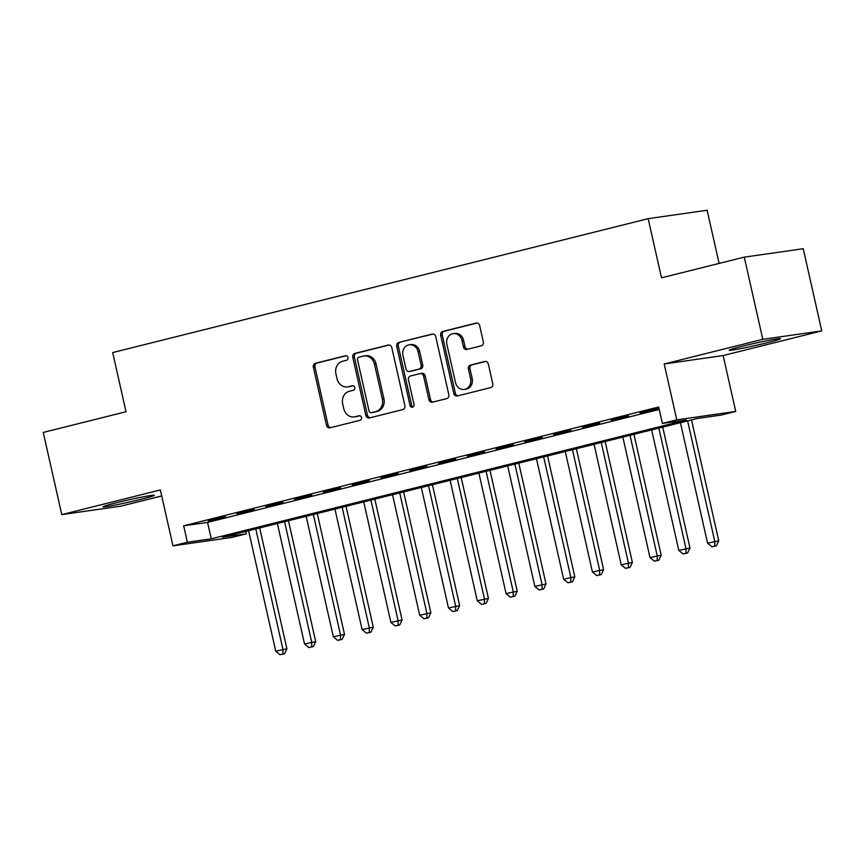 <?xml version="1.0" encoding="UTF-8"?>
<svg xmlns="http://www.w3.org/2000/svg" width="865" height="865" viewBox="0 0 865 865"><rect width="100%" height="100%" fill="white"/><g stroke="black" fill="none" stroke-linecap="round" stroke-linejoin="round"><path stroke-width="1.3" d="M347.979 357.526A2.314 2.033 -98.1 0 0 345.492 355.764L315.466 363.268A3.309 2.909 -98.1 0 0 313.368 367.203L326.451 425.277A3.309 2.909 -98.1 0 0 330.008 427.797L360.035 420.293A2.314 2.033 -98.1 0 0 359.018 415.773L355.126 416.746A10.596 9.31 -98.1 0 1 354.304 416.908A10.596 9.31 -98.1 0 1 343.762 408.68L342.67 403.847A10.596 9.31 -98.1 0 1 349.384 391.261L353.277 390.288A2.314 2.033 -98.1 0 0 352.25 385.768L348.368 386.742A10.596 9.31 -98.1 0 1 347.535 386.904A10.596 9.31 -98.1 0 1 337.004 378.675L335.912 373.831A10.596 9.31 -98.1 0 1 342.627 361.246L346.508 360.272A2.314 2.033 -98.1 0 0 347.979 357.526M742.419 346.238A26.307 1.135 167.3 0 0 729.184 350.249A26.307 1.135 167.3 0 0 767.277 342.691A26.307 1.135 167.3 0 0 780.511 338.68A26.307 1.135 167.3 0 0 742.419 346.238M116.245 502.825A26.307 1.135 167.3 0 0 103.011 506.825A26.307 1.135 167.3 0 0 141.092 499.267A26.307 1.135 167.3 0 0 154.338 495.267A26.307 1.135 167.3 0 0 116.245 502.825M481.243 345.838A3.309 2.909 -98.1 0 0 483.34 341.913L479.675 325.618A3.309 2.909 -98.1 0 0 476.118 323.099L442.772 331.436A3.309 2.909 -98.1 0 0 440.674 335.371L453.768 393.445A3.309 2.909 -98.1 0 0 457.315 395.965L490.66 387.628A3.309 2.909 -98.1 0 0 492.758 383.692L488.325 364.014A3.309 2.909 -98.1 0 0 484.768 361.494L470.506 365.062A3.309 2.909 -98.1 0 0 468.408 368.998L470.603 378.751A8.855 7.785 -98.1 0 1 464.3 389.412A8.855 7.785 -98.1 0 1 455.487 382.535L446.87 344.302A8.855 7.785 -98.1 0 1 453.174 333.641A8.855 7.785 -98.1 0 1 461.986 340.518L463.424 346.887A3.309 2.909 -98.1 0 0 466.97 349.406L481.243 345.838M662.395 423.45L676.787 419.849L735.737 411.437L721.345 415.038L697.449 418.444L222.413 537.23L246.309 533.824L231.917 537.425L172.968 545.837L187.359 542.236L211.265 538.83L686.291 420.044L662.395 423.45L658.687 407.015L183.661 525.801L187.359 542.236M172.968 545.837L160.371 489.958L61.772 514.61L43.25 432.435L126.02 411.74L112.688 352.563L648.177 218.661L661.509 277.827L744.278 257.132L762.8 339.318L664.201 363.97L676.787 419.849M391.791 347.589A3.309 2.909 -98.1 0 0 388.234 345.07L354.888 353.407A3.309 2.909 -98.1 0 0 352.79 357.342L365.873 415.427A3.309 2.909 -98.1 0 0 369.431 417.946L402.776 409.599A3.309 2.909 -98.1 0 0 404.874 405.674L391.791 347.589M398.83 342.421L432.176 334.085A3.309 2.909 -98.1 0 1 435.733 336.604L448.816 394.678A3.309 2.909 -98.1 0 1 446.718 398.614L432.446 402.182A3.309 2.909 -98.1 0 1 428.899 399.662L423.591 376.113A3.309 2.909 -98.1 0 0 420.033 373.594L410.572 375.961A3.309 2.909 -98.1 0 0 408.464 379.886L414 404.409A2.314 2.033 -98.1 0 1 410.042 405.404L396.732 346.357A3.309 2.909 -98.1 0 1 398.83 342.421L433.095 334.02M744.278 257.132L803.228 248.72L821.75 330.895L762.8 339.318M61.772 514.61L120.722 506.198L161.723 495.937M225.441 516.6L208.162 520.914L225.441 516.6M254.234 509.399L236.956 513.713L254.234 509.399M283.017 502.197L265.75 506.512L283.017 502.197M311.811 494.996L294.532 499.321L311.811 494.996M340.594 487.795L323.326 492.12L340.594 487.795M369.387 480.594L352.12 484.919L369.387 480.594M398.181 473.404L380.903 477.718L398.181 473.404M426.964 466.203L409.696 470.517L426.964 466.203M455.758 459.001L438.479 463.316L455.758 459.001M484.551 451.8L467.273 456.125L484.551 451.8M513.334 444.599L496.067 448.924L513.334 444.599M542.128 437.398L524.85 441.723L542.128 437.398M570.922 430.208L553.643 434.522L570.922 430.208M599.705 423.007L582.437 427.321L599.705 423.007M628.498 415.805L611.22 420.12L628.498 415.805M183.661 525.801L207.557 522.395L659.238 409.448M659 408.367L640.014 412.929L659.043 408.594M719.107 263.425L707.127 210.249L648.177 218.661M664.201 363.97L723.14 355.547L821.75 330.895M723.14 355.547L735.737 411.437M245.768 531.391L246.309 533.824M207.557 522.395L211.265 538.83M347.535 386.904L349.136 386.677A10.596 9.31 -98.1 0 0 349.957 386.514L348.368 386.742M353.028 385.747L349.957 386.514M354.304 416.908L355.893 416.681A10.596 9.31 -98.1 0 0 356.726 416.519L355.126 416.746M359.786 415.751L356.726 416.519M346.26 355.742L317.055 363.041A3.309 2.909 -98.1 0 0 314.957 366.976L328.051 425.05A3.309 2.909 -98.1 0 0 330.679 427.634M389.153 345.016L356.477 353.18A3.309 2.909 -98.1 0 0 354.38 357.115L367.474 415.189A3.309 2.909 -98.1 0 0 370.101 417.773M359.018 357.148A2.314 2.033 -98.1 0 0 357.548 359.905L369.031 410.886A2.314 2.033 -98.1 0 0 371.518 412.648L375.615 411.621A10.596 9.31 -98.1 0 0 382.33 399.035L374.48 364.187A10.596 9.31 -98.1 0 0 363.938 355.958A10.596 9.31 -98.1 0 0 363.116 356.121L359.018 357.148M372.75 412.475A2.314 2.033 -98.1 0 0 373.118 412.421L371.518 412.648M363.938 355.958L365.538 355.731A10.596 9.31 -98.1 0 1 376.08 363.96L383.93 398.808A10.596 9.31 -98.1 0 1 377.216 411.394L373.118 412.421M421.623 373.366A3.309 2.909 -98.1 0 1 425.18 375.886L430.489 399.435A3.309 2.909 -98.1 0 0 433.127 402.02M400.419 342.194A3.309 2.909 -98.1 0 0 398.322 346.13L411.632 405.177A2.314 2.033 -98.1 0 0 413.113 406.896M418.076 351.666A8.855 7.785 -98.1 0 0 409.264 344.789A8.855 7.785 -98.1 0 0 402.96 355.45L405.999 368.923A3.309 2.909 -98.1 0 0 409.545 371.442L419.017 369.074A3.309 2.909 -98.1 0 0 421.114 365.138L418.076 351.666L419.676 351.439A8.855 7.785 -98.1 0 0 410.864 344.562L409.264 344.789M410.615 371.29A3.309 2.909 -98.1 0 0 411.145 371.215L409.545 371.442M419.676 351.439L422.704 364.911A3.309 2.909 -98.1 0 1 420.606 368.847L411.145 371.215M453.174 333.641L454.763 333.414A8.855 7.785 -98.1 0 1 463.575 340.291L465.013 346.66A3.309 2.909 -98.1 0 0 467.651 349.244M464.3 389.412L465.889 389.185A8.855 7.785 -98.1 0 0 472.193 378.524L470.603 378.751M485.697 361.429L472.095 364.835A3.309 2.909 -98.1 0 0 469.998 368.76L472.193 378.524M477.037 323.034L444.372 331.209A3.309 2.909 -98.1 0 0 442.264 335.144L455.358 393.218A3.309 2.909 -98.1 0 0 457.985 395.792M248.579 530.688L275.74 651.194L286.921 648.826L259.673 527.92M282.931 654.037L280.055 654.751L284.531 653.81L282.931 654.037L282.931 649.388L255.781 528.893M280.055 654.751L275.74 651.194M286.921 648.826L284.531 653.81M277.373 523.487L304.523 643.993L315.703 641.625L288.456 520.719M311.724 646.836L308.848 647.561L313.314 646.609L311.724 646.836L311.724 642.198L284.563 521.692M308.848 647.561L304.523 643.993M315.703 641.625L313.314 646.609M306.156 516.297L333.317 636.791L344.497 634.423L317.25 513.518M340.507 639.635L337.631 640.36L342.108 639.408L340.507 639.635L340.518 634.996L313.357 514.491M337.631 640.36L333.317 636.791M344.497 634.423L342.108 639.408M334.95 509.096L362.111 629.59L373.291 627.222L346.043 506.317M369.301 632.434L366.425 633.158L370.89 632.207L369.301 632.434L369.301 627.795L342.151 507.29M366.425 633.158L362.111 629.59M373.291 627.222L370.89 632.207M363.743 501.895L390.894 622.4L402.074 620.032L374.826 499.116M398.095 625.244L395.208 625.957L399.684 625.017L398.095 625.244L398.095 620.594L370.934 500.089M395.208 625.957L390.894 622.4M402.074 620.032L399.684 625.017M392.526 494.694L419.687 615.199L430.867 612.831L403.62 491.925M426.878 618.043L424.001 618.756L428.478 617.815L426.878 618.043L426.888 613.393L399.727 492.899M424.001 618.756L419.687 615.199M430.867 612.831L428.478 617.815M421.32 487.492L448.47 607.998L459.661 605.63L432.414 484.724M455.671 610.841L452.795 611.555L457.261 610.614L455.671 610.841L455.671 606.203L428.521 485.697M452.795 611.555L448.47 607.998M459.661 605.63L457.261 610.614M450.114 480.291L477.264 600.797L488.444 598.429L461.196 477.523M484.465 603.64L481.578 604.365L486.054 603.413L484.465 603.64L484.465 599.002L457.304 478.496M481.578 604.365L477.264 600.797M488.444 598.429L486.054 603.413M478.896 473.101L506.057 593.595L517.238 591.227L489.99 470.322M513.248 596.439L510.372 597.164L514.848 596.212L513.248 596.439L513.248 591.801L486.098 471.295M510.372 597.164L506.057 593.595M517.238 591.227L514.848 596.212M507.69 465.9L534.84 586.405L546.02 584.026L518.773 463.121M542.041 589.238L539.165 589.962L543.631 589.011L542.041 589.238L542.041 584.599L514.891 464.094M539.165 589.962L534.84 586.405M546.02 584.026L543.631 589.011M536.473 458.699L563.634 579.204L574.814 576.836L547.567 455.931M570.835 582.048L567.948 582.761L572.425 581.821L570.835 582.048L570.835 577.398L543.674 456.904M567.948 582.761L563.634 579.204M574.814 576.836L572.425 581.821M565.267 451.498L592.428 572.003L603.608 569.635L576.36 448.73M599.618 574.847L596.742 575.56L601.218 574.62L599.618 574.847L599.618 570.197L572.468 449.703M596.742 575.56L592.428 572.003M603.608 569.635L601.218 574.62M594.06 444.296L621.211 564.802L632.391 562.434L605.143 441.528M628.412 567.645L625.536 568.37L630.001 567.418L628.412 567.645L628.412 563.007L601.251 442.502M625.536 568.37L621.211 564.802M632.391 562.434L630.001 567.418M622.843 437.095L650.004 557.601L661.184 555.233L633.937 434.327M657.205 560.444L654.318 561.169L658.795 560.217L657.205 560.444L657.205 555.806L630.044 435.3M654.318 561.169L650.004 557.601M661.184 555.233L658.795 560.217M651.637 429.905L678.798 550.399L689.978 548.032L662.731 427.126M685.988 553.243L683.112 553.968L687.588 553.016L685.988 553.243L685.988 548.605L658.838 428.099M683.112 553.968L678.798 550.399M689.978 548.032L687.588 553.016M680.431 422.704L707.581 543.209L718.761 540.841L691.513 419.925M714.782 546.042L711.906 546.767L716.371 545.815L714.782 546.042L714.782 541.404L687.621 420.898M711.906 546.767L707.581 543.209M718.761 540.841L716.371 545.815M328.051 425.05L326.451 425.277M314.957 366.976L313.368 367.203M317.055 363.041L315.466 363.268M367.474 415.189L365.873 415.427M354.38 357.115L352.79 357.342M356.477 353.18L354.888 353.407M377.216 411.394L375.615 411.621M383.93 398.808L382.33 399.035M376.08 363.96L374.48 364.187M430.489 399.435L428.899 399.662M425.18 375.886L423.591 376.113M411.632 405.177L410.042 405.404M398.322 346.13L396.732 346.357M420.606 368.847L419.017 369.074M422.704 364.911L421.114 365.138M465.013 346.66L463.424 346.887M463.575 340.291L461.986 340.518M469.998 368.76L468.408 368.998M472.095 364.835L470.506 365.062M455.358 393.218L453.768 393.445M442.264 335.144L440.674 335.371M444.372 331.209L442.772 331.436M372.934 412.454L371.345 412.681M421.882 373.312L420.293 373.539M410.886 371.258L409.286 371.485"/></g></svg>
